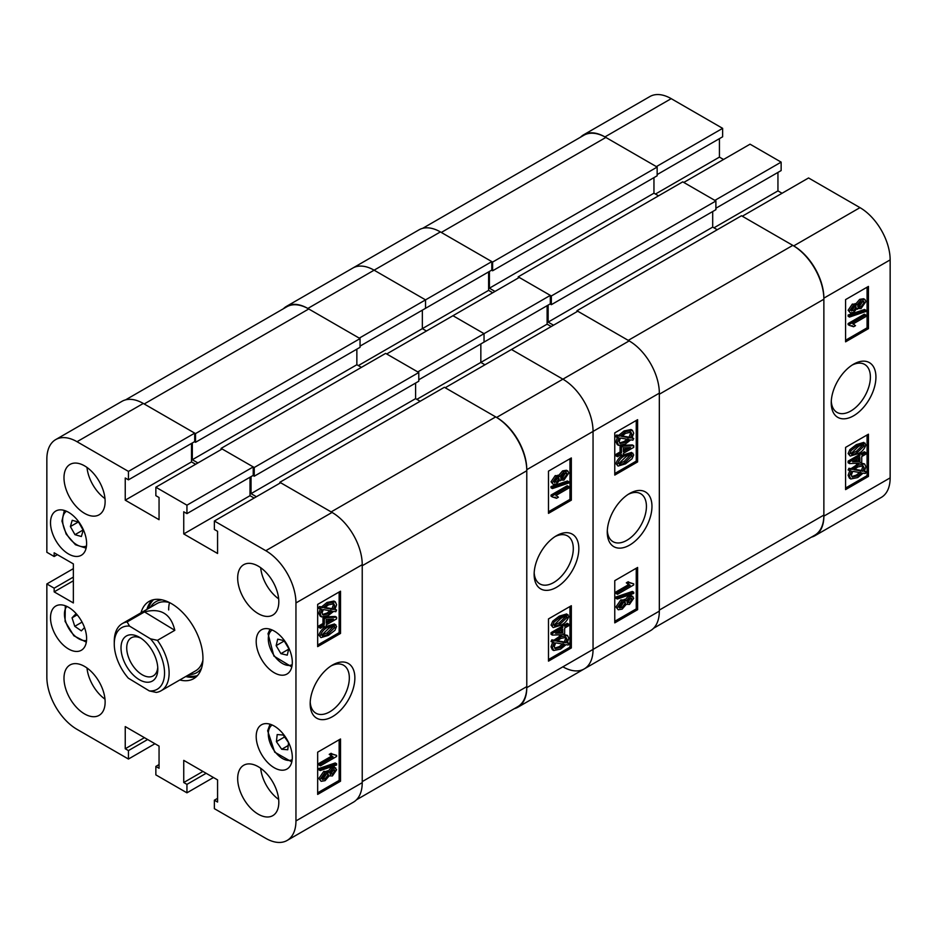 <?xml version="1.0" encoding="UTF-8"?>
<svg xmlns="http://www.w3.org/2000/svg" width="937" height="937" viewBox="0 0 937 937"><rect width="100%" height="100%" fill="white"/><g stroke="black" fill="none" stroke-linecap="round" stroke-linejoin="round"><path stroke-width="1.41" d="M332.518 665.024L332.518 665.024A31.6 18.248 120 0 0 310.17 703.722A31.6 18.248 120 0 0 332.518 716.629A31.6 18.248 120 0 0 354.865 677.919A31.6 18.248 120 0 0 332.518 665.024M310.217 702.047A27.688 15.988 120 0 0 315.91 713.198A27.688 15.988 120 0 0 329.754 711.827A27.688 15.988 120 0 0 347.838 687.43A27.688 15.988 120 0 0 343.598 665.247A27.688 15.988 120 0 0 331.089 665.902M258.249 566.135A29.082 16.796 -120 0 0 243.702 564.695A29.082 16.796 -120 0 0 239.24 588.003A29.082 16.796 -120 0 0 258.249 613.641A29.082 16.796 -120 0 0 272.796 615.082A29.082 16.796 -120 0 0 277.247 591.774A29.082 16.796 -120 0 0 258.249 566.135M260.673 567.705A29.082 16.796 -120 0 0 278.676 598.872M258.249 766.7A29.082 16.796 -120 0 0 243.702 765.26A29.082 16.796 -120 0 0 239.24 788.567A29.082 16.796 -120 0 0 258.249 814.194A29.082 16.796 -120 0 0 272.796 815.635A29.082 16.796 -120 0 0 277.247 792.327A29.082 16.796 -120 0 0 258.249 766.7M260.673 768.27A29.082 16.796 -120 0 0 278.676 799.437M84.564 666.418A29.082 16.796 -120 0 0 70.017 664.977A29.082 16.796 -120 0 0 65.555 688.285A29.082 16.796 -120 0 0 84.564 713.924A29.082 16.796 -120 0 0 99.099 715.364A29.082 16.796 -120 0 0 103.562 692.045A29.082 16.796 -120 0 0 84.564 666.418M86.989 667.987A29.082 16.796 -120 0 0 104.979 699.154M84.564 465.865A29.082 16.796 -120 0 0 70.017 464.424A29.082 16.796 -120 0 0 65.555 487.732A29.082 16.796 -120 0 0 84.564 513.359A29.082 16.796 -120 0 0 99.099 514.8A29.082 16.796 -120 0 0 103.562 491.492A29.082 16.796 -120 0 0 84.564 465.865M86.989 467.422A29.082 16.796 -120 0 0 104.979 498.601M274.248 631.058A25.533 14.746 -120 0 0 261.482 629.793A25.533 14.746 -120 0 0 257.57 650.255A25.533 14.746 -120 0 0 274.248 672.754A25.533 14.746 -120 0 0 287.015 674.019A25.533 14.746 -120 0 0 290.927 653.557A25.533 14.746 -120 0 0 274.248 631.058M274.248 726.058A25.533 14.746 -120 0 0 261.482 724.793A25.533 14.746 -120 0 0 257.57 745.255A25.533 14.746 -120 0 0 274.248 767.754A25.533 14.746 -120 0 0 287.015 769.019A25.533 14.746 -120 0 0 290.927 748.558A25.533 14.746 -120 0 0 274.248 726.058M68.565 512.305A25.533 14.746 -120 0 0 55.798 511.04A25.533 14.746 -120 0 0 51.886 531.502A25.533 14.746 -120 0 0 68.565 554.001A25.533 14.746 -120 0 0 81.332 555.266A25.533 14.746 -120 0 0 85.244 534.804A25.533 14.746 -120 0 0 68.565 512.305M68.565 607.305A25.533 14.746 -120 0 0 55.798 606.04A25.533 14.746 -120 0 0 51.886 626.502A25.533 14.746 -120 0 0 68.565 649.001A25.533 14.746 -120 0 0 81.332 650.266A25.533 14.746 -120 0 0 85.244 629.805A25.533 14.746 -120 0 0 68.565 607.305M179.787 679.969A44.601 25.756 -120 0 0 193.701 678.657A44.601 25.756 -120 0 0 202.942 658.231A44.601 25.756 -120 0 0 183.476 613.348A44.601 25.756 -120 0 0 149.1 601.402A44.601 25.756 -120 0 0 140.995 612.798M185.725 676.537A44.601 25.756 -120 0 0 196.477 676.596M327.809 771.538L331.112 767.672L334.404 767.134L336.617 769.781L332.412 775.93L329.192 775.848L325.057 780.662L321.145 781.306L318.826 778.483L323.733 771.444L327.809 771.538M321.145 781.306L318.826 778.483M320.196 770.565L318.826 769.781L318.826 768.539L335.247 762.964L336.617 763.76L336.617 764.99L320.196 770.565L320.196 769.336L336.617 763.76M320.407 765.834L320.407 764.147L333.08 756.838L330.585 755.152L332.459 754.074L336.617 755.386L336.617 756.475L320.407 765.834L319.037 765.037L319.037 763.362L331.546 756.136M331.71 756.042L329.215 754.367L331.089 753.289L332.459 754.074M332.787 754.39L336.617 755.386M317.666 792.819L339.147 780.416L339.147 739.773M327.025 626.197L334.474 623.96L336.617 626.455L334.931 630.332L328.395 635.391L320.958 637.617L318.826 635.122C320.407 630.742 323.148 627.767 327.025 626.197L328.395 626.994L335.844 624.756M320.958 637.617L318.826 635.122M320.407 628.247L320.407 626.572L324.354 624.288L324.354 618.771L326.228 617.694L336.617 617.237L336.617 618.888L326.228 624.885L326.228 626.572L324.354 627.649L324.354 625.963L320.407 628.247L319.037 627.45L319.037 625.775L322.984 623.503L322.984 617.975L324.401 617.167M325.444 616.874L335.247 616.452L336.617 617.237M324.354 627.649L322.984 626.759M335.13 609.226L336.617 610.034L335.797 611.72L333.701 611.357L328.313 615.527L321.555 616.921L320.196 614.11L318.826 613.325L320.466 608.535M321.555 616.921L320.185 616.124L318.826 613.325M320.196 614.11L321.836 609.319L318.416 608.183L319.47 606.532L321.578 606.895L327.013 602.456L333.935 601.05L335.305 601.835L336.617 604.728L334.825 609.729L336.617 610.034M317.666 645.043L339.147 632.639L339.147 591.997M217.571 798.359L214.362 800.21L214.362 808.654L265.792 838.346A42.657 24.631 -120 0 0 287.12 840.454A42.657 24.631 -120 0 0 295.951 820.929L295.951 602.948A42.657 24.631 -120 0 0 265.792 550.698L332.061 512.434L280.643 482.742L214.362 521.007L265.792 550.698M214.362 521.007L214.362 529.452L217.571 531.302L217.571 553.474L183.746 533.938L183.746 511.778L186.943 513.628L186.943 505.184L253.224 466.919L222.139 448.975L155.858 487.228L186.943 505.184M155.858 487.228L155.858 495.673L159.056 497.524L159.056 519.695L125.242 500.171L125.242 477.999L128.439 479.849L128.439 471.405L194.709 433.14L143.291 403.449L77.021 441.714L128.439 471.405M77.021 441.714A42.657 24.631 -120 0 0 55.681 439.605A42.657 24.631 -120 0 0 46.85 459.13L46.85 552.28L54.159 556.508L54.159 552.807L73.355 563.898L73.355 602.948L54.159 591.868L54.159 588.178L46.85 583.95L73.355 568.642M154.945 743.732L128.439 759.04L77.021 729.361A42.657 24.631 -120 0 1 46.85 677.111L46.85 583.95M128.439 759.04L128.439 750.596L125.242 748.757L125.242 726.585L159.056 746.11L159.056 768.281L155.858 766.431L155.858 774.876L186.943 792.819L186.943 784.374L183.746 782.524L183.746 760.364L217.571 779.889L217.571 802.06L214.362 800.21M55.681 439.605L121.962 401.341A42.657 24.631 60 0 1 143.291 403.449M194.709 433.14L194.709 441.585L128.439 479.849M191.511 443.424L191.511 461.906L195.622 464.272M253.224 466.919L253.224 475.364L186.943 513.628M250.015 477.202L250.015 495.685L183.746 533.938M254.138 498.051L250.015 495.685M332.061 512.434A42.657 24.631 60 0 1 362.232 564.683L362.232 782.664A42.657 24.631 60 0 1 353.39 802.189L287.12 840.454M213.449 777.511L186.943 792.819M340.518 633.435L340.518 591.212L317.666 604.4L317.666 646.624L340.518 633.435L339.147 632.639M340.518 781.212L340.518 738.988L317.666 752.177L317.666 794.4L340.518 781.212L339.147 780.416M152.274 600.031A44.601 25.756 -120 0 0 146.945 609.366M191.511 461.906L125.242 500.171M57.368 554.657L54.159 556.508M73.355 580.788L54.159 591.868M73.355 577.087L54.159 588.178M202.942 771.444L183.746 782.524M206.14 773.294L186.943 784.374M144.439 737.665L125.242 748.757M147.636 739.516L128.439 750.596M159.056 764.58L155.858 766.431M319.786 608.968L320.852 607.328L319.47 606.532M320.852 607.328L322.949 607.691L321.578 606.895M322.949 607.691L328.383 603.252L327.013 602.456M328.383 603.252L335.305 601.835M333.361 609.483L334.743 605.747L333.795 603.697L328.407 604.915L324.483 607.961L333.361 609.483L331.991 608.687L333.373 604.962L332.975 603.416M334.743 605.747L333.373 604.962M324.975 607.481L331.991 608.687M328.29 613.864L332.155 611.1L323.277 609.577L322.07 613.091L322.984 615.023L328.29 613.864L326.919 613.067L330.784 610.303M322.433 614.508L326.919 613.067M320.407 626.572L319.037 625.775M324.354 624.288L322.984 623.503M324.354 618.771L322.984 617.975M326.228 617.694L325.034 617.003M333.455 619.041L326.228 619.357L326.228 623.21L333.455 619.041M326.228 621.629L330.492 619.17M320.196 635.918C321.789 631.526 324.518 628.563 328.395 626.994M328.407 633.705L334.954 627.357C333.408 626.068 331.229 626.502 328.407 628.668L321.859 635.005C323.394 636.305 325.584 635.872 328.407 633.705L327.036 632.908L333.572 626.373M334.544 626.537L334.954 627.357L333.584 626.56M321.859 635.005L322.281 635.836M321.871 635.204L327.036 632.908M333.08 756.838L330.632 755.62M320.407 764.147L319.037 763.362M330.585 755.152L329.215 754.367M320.196 769.336L318.826 768.539M320.196 779.279L325.104 772.229L329.192 772.334L332.483 768.457L331.112 767.672M332.483 768.457L335.774 767.93M328.348 775.602L329.192 775.848M325.104 772.229L323.733 771.444M327.177 770.764L329.192 772.334M332.412 774.255L334.954 770.741L332.518 770.109L329.965 773.634L332.412 774.255L331.042 773.458L333.56 769.699M334.497 769.804L334.954 770.741L333.584 769.945M329.965 773.634L330.421 774.583M329.988 773.903L331.042 773.458M325.045 778.987L328.301 774.559L327.786 773.447L325.116 773.915L321.859 778.319L322.398 779.467L325.045 778.987L323.675 778.19L326.872 773.271M328.301 774.559L326.931 773.763M321.93 778.846L323.675 778.19M114.267 643.988A35.547 20.52 -120 0 0 128.346 678.177L149.288 690.897A35.547 20.52 -120 0 0 164.537 673.762A35.547 20.52 -120 0 0 150.47 638.823L129.529 626.103A35.547 20.52 -120 0 0 114.267 643.988L114.267 641.341A38.78 22.394 60 0 1 114.279 640.533A38.78 22.394 60 0 1 122.302 623.597L156.924 603.604A38.78 22.394 -120 0 1 169.515 602.585A38.78 22.394 -120 0 0 168.66 609.94M189.157 674.558A40.935 23.636 -120 0 0 201.537 668.151M187.306 675.624A44.273 25.568 -120 0 0 197.426 675.636M122.302 623.597A38.78 22.394 60 0 1 127.127 621.934L144.497 611.908C160.777 607.715 170.874 613.852 174.809 630.32L157.439 640.346A38.78 22.394 60 0 1 169.105 673.832A38.78 22.394 60 0 1 161.082 690.768L195.704 670.775A38.78 22.394 -120 0 0 202.884 660.386M162.113 599.867A40.935 23.636 -120 0 0 150.377 607.387M153.574 599.692A44.273 25.568 -120 0 0 148.526 608.453M221.109 449.561L221.109 448.378L254.243 467.504L254.243 476.219L252.99 475.492M192.319 442.967L192.319 459.727L197.918 462.96M125.593 399.853L286.781 306.797A43.957 25.381 60 0 1 308.753 308.976L144.204 403.976L195.517 433.597L195.517 442.311L194.486 441.714M526.781 470.737L526.781 686.61L362.232 781.61L362.232 565.737L526.781 470.737A43.957 25.381 60 0 0 495.696 416.906L444.384 387.286L279.847 482.286L279.847 483.211M495.696 416.906L331.148 511.907L279.847 482.286M256.422 496.739L251.046 493.635L415.595 398.635L415.595 383.069M251.046 476.617L251.046 493.635M254.243 467.504L418.792 372.504L418.792 381.218L254.243 476.219M420.163 401.27L415.595 398.635M526.781 686.61A43.957 25.381 60 0 1 517.669 706.732L356.493 799.788M195.517 433.597L360.054 338.597L308.753 308.976M360.054 338.597L360.054 347.311L195.517 442.311M356.856 349.15L356.856 364.727L361.436 367.363M418.792 372.504L385.657 353.378L221.109 448.378M192.319 459.727L356.856 364.727M138.934 679.466A26.013 15.027 -120 0 0 157.803 669.123A26.013 15.027 -120 0 0 139.882 637.535A26.013 15.027 -120 0 0 139.402 637.254A26.013 15.027 -120 0 0 121.014 647.608A26.013 15.027 -120 0 0 138.934 679.466M140.901 638.191A21.973 12.685 -120 0 0 131.274 637.816A21.973 12.685 -120 0 0 127.83 655.174A21.973 12.685 -120 0 0 141.862 674.558A21.973 12.685 -120 0 0 153.258 675.882A21.973 12.685 -120 0 0 157.744 667.367M157.439 640.346L150.47 638.823M161.082 690.768A38.78 22.394 60 0 1 156.256 692.42L149.288 690.897M129.529 626.103L127.127 621.934M174.809 630.32L144.497 611.908M280.913 653.663L276.146 645.652L277.692 639.139L284.028 640.65L288.795 648.662L287.249 655.162L280.913 653.663L288.678 649.177M284.227 640.978L276.146 645.652M81.378 536.526L74.972 534.676L70.392 526.559L72.208 520.281L78.603 522.12L83.194 530.248L81.378 536.526M83.053 530.014L74.972 534.676M78.239 522.026L70.392 526.559M281.697 749.272L276.415 741.671L277.188 734.549L283.243 735.03L288.526 742.643L287.764 749.764L281.697 749.272L288.221 745.512M284.579 736.951L276.415 741.671M84.506 627.579L81.343 630.859L74.773 626.326L72.055 617.811L75.897 613.84L77.01 614.613M82.069 622.109L74.773 626.326M77.197 614.836L72.055 617.811M556.484 535.718L556.484 535.718A31.6 18.248 120 0 0 534.137 574.428A31.6 18.248 120 0 0 556.484 587.323A31.6 18.248 120 0 0 578.832 548.613A31.6 18.248 120 0 0 556.484 535.718L556.484 535.718M534.184 572.741A27.688 15.988 120 0 0 539.876 583.903A27.688 15.988 120 0 0 553.72 582.521A27.688 15.988 120 0 0 571.804 558.136A27.688 15.988 120 0 0 567.564 535.941A27.688 15.988 120 0 0 555.055 536.596M553.24 484.417L551.026 481.782L555.219 475.621L558.452 475.703L562.587 470.889L566.487 470.257L567.869 471.042L568.806 473.068L563.898 480.119L559.822 480.013L556.531 483.89L553.24 484.417L551.026 481.782M552.397 488.587L551.026 487.802L551.026 486.561L567.435 480.986L568.806 481.782L568.806 483.012L552.397 488.587L552.397 487.357L568.806 481.782M556.555 498.273L552.397 496.961L552.397 495.872L568.595 486.514L568.595 488.2L555.922 495.509L558.417 497.196L556.555 498.273L554.845 497.16M552.397 496.961L551.026 496.165L551.026 495.076L567.225 485.729L568.595 486.514M548.485 511.778L569.965 499.374L569.965 458.732M553.158 627.591L551.026 625.096L552.713 621.219L559.237 616.171L566.674 613.946L568.806 616.429C567.225 620.821 564.496 623.784 560.607 625.354L553.158 627.591L551.026 625.096M568.595 624.101L568.595 625.775L564.648 628.059L564.648 633.576L562.786 634.654L552.397 635.11L551.026 634.314L551.026 632.662L561.415 626.666L561.415 624.991L563.278 623.913L564.648 624.698L564.648 626.373L568.595 624.101L567.225 623.304L564.648 624.792M552.397 642.313L553.217 640.627L555.313 640.99L560.689 636.82L567.459 635.427L568.806 638.238L567.178 643.028L569.227 643.379L568.162 645.019L566.065 644.656L560.619 649.095L553.708 650.512L552.397 647.619L554.177 642.618L551.026 641.517L551.846 639.83L553.943 640.194L562.188 634.677M563.231 634.396L567.459 635.427M567.471 642.513L569.227 643.379M553.708 650.512L552.338 649.716L551.026 646.835L552.807 641.822M548.485 659.554L569.965 647.151L569.965 606.52M629.16 340.904A42.657 24.631 60 0 1 659.332 393.153L593.051 431.418L593.051 649.4A42.657 24.631 60 0 1 584.219 668.924A42.657 24.631 -120 0 0 593.051 649.4L593.051 431.418A42.657 24.631 -120 0 0 562.891 379.169A42.657 24.631 60 0 1 593.051 431.418L526.781 469.683A42.657 24.631 -120 0 0 496.61 417.433L445.192 387.742L511.461 349.489L562.891 379.169L629.16 340.904L577.742 311.225L511.461 349.489L562.891 379.169L496.61 417.433M307.84 308.449L374.109 270.184L425.539 299.875L359.258 338.14L307.84 308.449A42.657 24.631 -120 0 0 286.511 306.34L419.062 229.811A42.657 24.631 60 0 1 440.39 231.919L374.109 270.184A42.657 24.631 -120 0 0 352.78 268.076A42.657 24.631 60 0 1 374.109 270.184L425.539 299.875L425.539 308.32L360.054 346.116M488.61 271.906L488.61 290.376L422.341 328.641L422.341 310.17L422.341 328.641L426.452 331.007L422.341 328.641L358.344 365.582M550.312 295.389L550.312 303.834L484.042 342.099L484.042 333.654L550.312 295.389L519.239 277.446L452.958 315.71L484.042 333.654L417.761 371.919L386.688 353.975L452.958 315.71L484.042 333.654L484.042 342.099L418.792 379.766M547.114 305.673L547.114 324.155L480.845 362.42L480.845 343.938L480.845 362.42L484.956 364.786L480.845 362.42L416.848 399.361M286.511 306.34A42.657 24.631 -120 0 0 283.407 308.741M514.308 708.677A42.657 24.631 -120 0 0 517.938 707.189A42.657 24.631 -120 0 0 526.781 687.664L526.781 469.683M548.485 618.912L548.485 661.135L571.336 647.947L571.336 605.724L548.485 618.912M548.485 471.135L548.485 513.359L571.336 500.171L571.336 457.947L548.485 471.135M569.965 499.374L571.336 500.171M569.965 647.151L571.336 647.947M553.217 640.627L551.846 639.83M555.313 640.99L553.943 640.194M560.689 636.82L559.319 636.024M552.397 647.619L551.026 646.835M560.595 647.432L564.519 644.387L555.641 642.864L554.259 646.6L555.219 648.65L560.595 647.432L559.225 646.635L563.149 643.602M554.657 648.135L559.225 646.635M566.932 639.257L566.03 637.324L560.713 638.484L556.859 641.248L565.725 642.77L566.932 639.257L565.561 638.46L565.21 637.055M565.725 642.77L564.355 641.986L565.561 638.46M557.398 640.791L564.355 641.986M552.397 635.11L552.397 633.459L551.026 632.662M552.397 633.459L562.786 627.462L561.415 626.666M562.786 627.462L562.786 625.775L561.415 624.991M562.786 625.775L564.648 624.698M562.786 632.99L562.786 629.137L555.547 633.307L562.786 632.99L561.415 632.206L561.415 629.933M557.152 632.393L561.415 632.206M552.397 625.893L554.083 622.016L552.713 621.219M554.083 622.016L560.607 616.956L559.237 616.171M560.607 616.956L568.056 614.731M554.06 624.991C555.594 626.279 557.773 625.846 560.595 623.679L567.143 617.342C565.608 616.042 563.43 616.476 560.595 618.643L554.06 624.991L554.47 625.811M566.733 616.511L567.143 617.342L565.761 616.359M560.595 623.679L559.225 622.882L565.772 616.558M554.072 625.19L559.225 622.882M552.397 495.872L551.026 495.076M552.397 487.357L551.026 486.561M552.397 482.567L556.59 476.418L555.219 475.621M556.59 476.418L559.822 476.5L563.957 471.686L562.587 470.889M557.913 475.164L559.822 476.5M563.957 471.686L567.869 471.042M559.084 479.99L560.455 480.786L559.822 480.013M554.06 481.606L556.484 482.239L559.038 478.702L556.59 478.093L554.06 481.606L554.517 482.543M558.593 477.765L559.038 478.702L557.656 477.659M556.484 482.239L555.114 481.442L557.667 477.917M554.072 481.864L555.114 481.442M563.887 478.432L567.143 474.028L566.604 472.88L563.957 473.361L560.701 477.788L561.228 478.901L563.887 478.432L562.516 477.647L565.702 472.716M567.143 474.028L565.772 473.232M560.771 478.28L562.516 477.647M629.617 493.494L629.617 493.494A31.6 18.248 120 0 0 607.27 532.204A31.6 18.248 120 0 0 629.617 545.1A31.6 18.248 120 0 0 651.965 506.402A31.6 18.248 120 0 0 629.617 493.494M607.317 530.518A27.688 15.988 120 0 0 613.009 541.68A27.688 15.988 120 0 0 626.853 540.309A27.688 15.988 120 0 0 644.937 515.912A27.688 15.988 120 0 0 640.685 493.729A27.688 15.988 120 0 0 628.188 494.373M624.909 600.008L628.2 596.143L631.491 595.616L633.717 598.251L629.512 604.412L626.279 604.318L622.156 609.132L618.244 609.776L615.925 606.953L620.833 599.914L624.909 600.008M618.244 609.776L615.925 606.953M617.296 599.048L615.925 598.251L615.925 597.01L632.334 591.434L633.717 592.231L633.717 593.461L617.296 599.048L617.296 597.806L633.717 592.231M617.506 594.304L617.506 592.629L630.179 585.309L627.685 583.634L629.559 582.545L633.717 583.856L633.717 584.946L617.506 594.304L616.136 593.508L616.136 591.833L628.645 584.606M628.809 584.512L626.314 582.837L628.188 581.76L629.559 582.545M629.887 582.873L633.717 583.856M614.766 621.29L636.246 608.886L636.246 568.255M624.124 454.668L631.573 452.43L633.717 454.937L632.018 458.814L625.494 463.862L618.057 466.087L615.925 463.592C617.506 459.212 620.247 456.237 624.124 454.668L625.494 455.464L632.943 453.227M618.057 466.087L615.925 463.592M617.506 456.717L617.506 455.042L621.454 452.758L621.454 447.242L623.328 446.164L633.717 445.707L633.717 447.359L623.328 453.356L623.328 455.042L621.454 456.12L621.454 454.445L617.506 456.717L616.136 455.932L616.136 454.246L620.083 451.974L620.083 446.457L621.5 445.637M622.543 445.344L632.334 444.923L633.717 445.707M621.454 456.12L620.083 455.23M632.229 437.696L633.717 438.504L632.885 440.191L630.8 439.828L625.412 443.997L618.654 445.391L617.296 442.58L615.925 441.795L617.565 437.005M618.654 445.391L617.284 444.606L615.925 441.795M617.296 442.58L618.935 437.802L615.515 436.654L616.569 435.014L618.678 435.365L624.112 430.926L631.023 429.521L632.405 430.306L633.717 433.199L631.925 438.2L633.717 438.504M614.766 473.513L636.246 461.109L636.246 420.467M491.808 261.61L425.539 299.875L425.539 308.32L491.808 270.055L491.808 261.61L440.39 231.919M562.891 666.816A42.657 24.631 -120 0 0 584.219 668.924L517.938 707.189M488.61 290.376L492.721 292.754M551.225 326.521L547.114 324.155M659.332 393.153L659.332 611.135A42.657 24.631 60 0 1 650.489 630.66L584.219 668.924M637.617 461.906L637.617 419.682L614.766 432.871L614.766 475.094L637.617 461.906L636.246 461.109M637.617 609.682L637.617 567.459L614.766 580.659L614.766 622.871L637.617 609.682L636.246 608.886M616.886 437.45L617.94 435.799L616.569 435.014M617.94 435.799L620.048 436.162L618.678 435.365M620.048 436.162L625.483 431.723L624.112 430.926M625.483 431.723L632.405 430.306M630.46 437.954L631.843 434.218L630.894 432.168L625.506 433.386L621.582 436.431L630.46 437.954L629.09 437.157L630.472 433.433L630.074 431.887M631.843 434.218L630.472 433.433M622.074 435.951L629.09 437.157M625.389 442.334L629.254 439.57L620.376 438.047L619.17 441.561L620.083 443.494L625.389 442.334L624.019 441.538L627.884 438.774M619.521 442.978L624.019 441.538M617.506 455.042L616.136 454.246M621.454 452.758L620.083 451.974M621.454 447.242L620.083 446.457M623.328 446.164L622.133 445.473M630.554 447.511L623.328 447.827L623.328 451.681L630.554 447.511M623.328 450.1L627.579 447.64M617.296 464.389C618.877 460.008 621.618 457.033 625.494 455.464M625.506 462.175L632.053 455.827C630.507 454.539 628.329 454.972 625.506 457.139L618.959 463.475C620.493 464.775 622.672 464.342 625.506 462.175L624.136 461.391L630.671 454.843M631.643 455.007L632.053 455.827L630.683 455.031M618.959 463.475L619.369 464.307M618.97 463.674L624.136 461.391M630.179 585.309L627.731 584.091M617.506 592.629L616.136 591.833M627.685 583.634L626.314 582.837M617.296 597.806L615.925 597.01M617.296 607.75L622.203 600.711L626.279 600.804L629.57 596.928L628.2 596.143M629.57 596.928L632.873 596.4M625.447 604.072L626.279 604.318M622.203 600.711L620.833 599.914M624.276 599.247L626.279 600.804M629.512 602.725L632.053 599.212L629.617 598.579L627.064 602.116L629.512 602.725L628.141 601.929L630.66 598.169M631.597 598.274L632.053 599.212L630.683 598.415M627.064 602.116L627.521 603.053M627.087 602.374L628.141 601.929M622.145 607.457L625.401 603.03L624.874 601.917L622.215 602.386L618.959 606.789L619.498 607.937L622.145 607.457L620.774 606.661L623.96 601.741M625.401 603.03L624.03 602.233M619.029 607.317L620.774 606.661M518.208 278.031L518.208 276.848L551.343 295.975L551.343 304.689L550.089 303.963M489.407 271.437L489.407 288.198L495.005 291.43M422.692 228.323L583.868 135.268A43.957 25.381 60 0 1 605.852 137.446L441.304 232.446L492.616 262.067L492.616 270.781L491.585 270.184M823.869 299.219L823.869 515.081L659.332 610.081L659.332 394.219L823.869 299.219A43.957 25.381 60 0 0 792.796 245.377L741.483 215.756L576.946 310.756L576.946 311.681M792.796 245.377L628.247 340.377L576.946 310.756M553.521 325.209L548.145 322.105L712.694 227.105L712.694 211.539M548.145 305.087L548.145 322.105M551.343 295.975L715.891 200.986L715.891 209.689L551.343 304.689M717.262 229.741L712.694 227.105M823.869 515.081A43.957 25.381 60 0 1 814.768 535.203L653.593 628.258M492.616 262.067L657.153 167.067L605.852 137.446M657.153 167.067L657.153 175.781L492.616 270.781M653.956 177.632L653.956 193.198L658.524 195.833M715.891 200.986L682.757 181.848L518.208 276.848M489.407 288.198L653.956 193.198M853.584 364.188L853.584 364.188A31.6 18.248 120 0 0 831.236 402.898A31.6 18.248 120 0 0 853.584 415.794A31.6 18.248 120 0 0 875.931 377.096A31.6 18.248 120 0 0 853.584 364.188M831.283 401.212A27.688 15.988 120 0 0 836.975 412.374A27.688 15.988 120 0 0 850.819 411.003A27.688 15.988 120 0 0 868.904 386.606A27.688 15.988 120 0 0 864.652 364.423A27.688 15.988 120 0 0 852.155 365.067M850.339 312.888L848.126 310.252L852.319 304.092L855.551 304.185L859.686 299.36L863.586 298.727L864.956 299.512L865.905 301.538L860.998 308.589L856.922 308.484L853.63 312.361L850.339 312.888L848.126 310.252M849.496 317.069L848.126 316.273L848.126 315.031L864.535 309.456L865.905 310.252L865.905 311.482L849.496 317.069L849.496 315.828L865.905 310.252M853.642 326.744L849.496 325.432L849.496 324.343L865.694 314.984L865.694 316.671L853.021 323.979L855.516 325.666L853.642 326.744L851.932 325.619M849.496 325.432L848.126 324.647L848.126 323.558L864.324 314.2L865.694 314.984M845.584 340.248L867.065 327.845L867.065 287.202M850.246 456.061L848.126 453.567L849.812 449.69L856.336 444.642L863.762 442.393L865.905 444.911C864.324 449.291 861.583 452.266 857.706 453.824L850.246 456.061L848.126 453.567M865.694 452.571L865.694 454.246L861.747 456.53L861.747 462.046L859.885 463.124L849.496 463.581L848.126 462.784L848.126 461.133L858.503 455.136L858.503 453.461L860.377 452.384L861.747 453.168L861.747 454.855L865.694 452.571L864.324 451.775L861.747 453.262M849.496 470.784L850.316 469.097L852.401 469.46L857.788 465.291L864.558 463.897L865.905 466.708L864.277 471.498L866.315 471.85L865.261 473.49L863.153 473.126L857.718 477.565L850.796 478.983L849.496 476.101L851.276 471.088L848.126 469.999L848.945 468.301L851.03 468.664L859.288 463.147M860.33 462.866L864.558 463.897M864.57 470.995L866.315 471.85M850.796 478.983L849.426 478.186L848.126 475.305L849.906 470.304M845.584 488.025L867.065 475.621L867.065 434.991M890.15 259.889L823.869 298.153A42.657 24.631 -120 0 0 793.709 245.904L742.291 216.224L808.561 177.96L859.979 207.639A42.657 24.631 60 0 1 890.15 259.889L890.15 477.87A42.657 24.631 60 0 1 881.319 497.395L815.038 535.659A42.657 24.631 -120 0 0 823.869 516.135L890.15 477.87M671.208 98.654L604.939 136.919A42.657 24.631 -120 0 0 583.61 134.811L649.88 96.546A42.657 24.631 60 0 1 671.208 98.654L722.638 128.346L722.638 136.79L657.153 174.587M719.429 138.641L719.429 157.111L723.551 159.489M781.142 162.124L714.861 200.389L683.776 182.446L750.057 144.181L781.142 162.124L781.142 170.569L715.891 208.237M777.944 172.42L777.944 190.89L782.055 193.268M604.939 136.919L656.357 166.61L722.638 128.346M583.61 134.811A42.657 24.631 -120 0 0 580.507 137.212M811.407 537.147A42.657 24.631 -120 0 0 815.038 535.659M823.869 298.153L823.869 516.135M845.584 447.394L845.584 489.618L868.435 476.418L868.435 434.194L845.584 447.394M845.584 299.606L845.584 341.829L868.435 328.641L868.435 286.417L845.584 299.606M713.947 227.832L777.944 190.89M655.443 194.053L719.429 157.111M867.065 327.845L868.435 328.641M867.065 475.621L868.435 476.418M850.316 469.097L848.945 468.301M852.401 469.46L851.03 468.664M857.788 465.291L856.418 464.506M849.496 476.101L848.126 475.305M857.695 475.902L861.618 472.869L852.74 471.334L851.358 475.071L852.307 477.12L857.695 475.902L856.324 475.106L860.248 472.072M851.756 476.605L856.324 475.106M864.031 467.727L863.118 465.794L857.812 466.954L853.947 469.73L862.825 471.252L864.031 467.727L862.661 466.931L862.298 465.513M862.825 471.252L861.454 470.456L862.661 466.931M854.485 469.261L861.454 470.456M849.496 463.581L849.496 461.929L848.126 461.133M849.496 461.929L859.885 455.932L858.503 455.136M859.885 455.932L859.885 454.246L858.503 453.461M859.885 454.246L861.747 453.168M859.885 461.472L859.885 457.607L852.647 461.789L859.885 461.472L858.503 460.676L858.503 458.404M854.251 460.863L858.503 460.676M849.496 454.363L851.183 450.486L849.812 449.69M851.183 450.486L857.706 445.426L856.336 444.642M857.706 445.426L865.132 443.189M851.159 453.473C852.693 454.75 854.872 454.316 857.695 452.149L864.242 445.813C862.708 444.513 860.529 444.946 857.695 447.113L851.159 453.473L851.557 454.281M863.82 444.981L864.242 445.813L862.86 444.829M857.695 452.149L856.324 451.365L862.872 445.028M851.159 453.649L856.324 451.365M849.496 324.343L848.126 323.558M849.496 315.828L848.126 315.031M849.496 311.049L853.689 304.888L852.319 304.092M853.689 304.888L856.922 304.97L861.056 300.156L859.686 299.36M855.001 303.635L856.922 304.97M861.056 300.156L864.956 299.512M856.16 308.449L857.531 309.245L856.922 308.484M851.159 310.077L853.584 310.709L856.137 307.184L853.689 306.563L851.159 310.077L851.592 311.002M855.692 306.235L856.137 307.184L854.743 306.13M853.584 310.709L852.213 309.913L854.767 306.387M851.171 310.334L852.213 309.913M860.986 306.914L864.242 302.499L863.68 301.339L861.056 301.831L857.8 306.258L858.327 307.371L860.986 306.914L859.616 306.118L862.801 301.187M864.242 302.499L862.872 301.714M857.87 306.762L859.616 306.118M362.232 564.683L295.951 602.948M295.951 820.929L362.232 782.664M272.152 629.98A20.04 11.572 -120 0 0 268.696 635.345A20.04 11.572 -120 0 0 275.349 657.177A20.04 11.572 -120 0 0 292.18 664.673M66.468 511.239A20.04 11.572 -120 0 0 66.597 533.891A20.04 11.572 -120 0 0 86.497 545.931M272.152 724.992A20.04 11.572 -120 0 0 268.404 732.113A20.04 11.572 -120 0 0 276.099 753.079A20.04 11.572 -120 0 0 292.18 759.673M66.867 606.415A20.04 11.572 -120 0 0 65.707 621.641A20.04 11.572 -120 0 0 86.532 640.486M526.781 687.664L659.332 611.135M793.709 245.904L859.979 207.639M291.794 666.91L273.897 656.076L268.017 633.693L270.02 629.196M86.11 548.168L75.452 544.737L66.176 534.113L61.947 521.077L64.337 510.442M291.794 761.91L274.693 752.153L267.654 730.778L270.02 724.196M86.321 642.161L73.882 635.801L65.075 621.383L65.309 605.77M854.122 324.425L852.752 323.628"/></g></svg>
